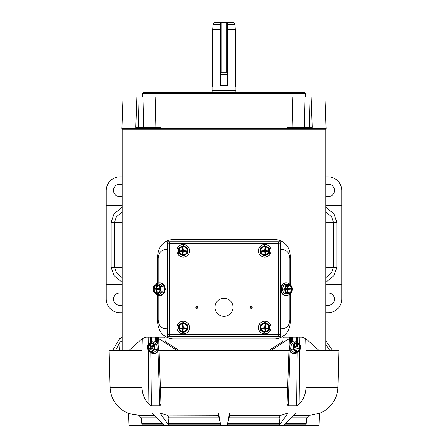 <?xml version="1.0" encoding="UTF-8"?>
<svg xmlns="http://www.w3.org/2000/svg" width="448" height="448" viewBox="0 0 448 448"><rect width="100%" height="100%" fill="white"/><g stroke="black" fill="none" stroke-linecap="round" stroke-linejoin="round"><path stroke-width="0.67" d="M164.741 287.028L165.418 289.167L164.741 291.301M158.172 295.316L158.172 319.788C158.57 325.298 161.09 328.317 165.732 328.843L167.541 328.843M167.541 249.486L165.732 249.486C161.078 250.029 158.558 253.047 158.172 258.546L158.172 283.013M289.828 284.446L289.828 258.546C289.43 253.036 286.91 250.018 282.268 249.486L280.459 249.486M280.459 328.843L282.268 328.843C286.922 328.306 289.442 325.282 289.828 319.788L289.828 293.882M153.093 128.811L121.923 128.811L123.032 97.104L324.968 97.104L326.077 128.811L294.907 128.811M311.147 97.104L312.2 127.327L286.899 127.327L286.983 97.104M142.492 93.302L143.22 92.574L304.78 92.574L305.508 93.302L142.492 93.302L142.492 97.104M305.508 93.302L305.508 97.104M155.602 127.327L155.596 128.811L148.232 128.811L148.299 127.327M293.944 128.811L154.056 128.811M299.701 127.327L299.768 128.811L292.404 128.811L292.398 127.327M136.853 97.104L135.8 127.327L161.101 127.327L161.017 97.104M224 316.344A9.061 9.061 0 0 1 214.939 307.283A9.061 9.061 0 0 1 224 298.222A9.061 9.061 0 0 1 233.061 307.283A9.061 9.061 0 0 1 224 316.344M195.737 307.283A1.086 1.086 0 0 1 196.823 306.197A1.086 1.086 0 0 1 197.91 307.283A1.086 1.086 0 0 1 196.823 308.37A1.086 1.086 0 0 1 195.737 307.283M250.09 307.283A1.086 1.086 0 0 1 251.177 306.197A1.086 1.086 0 0 1 252.263 307.283A1.086 1.086 0 0 1 251.177 308.37A1.086 1.086 0 0 1 250.09 307.283M278.449 334.824L278.538 336.566L169.551 336.566L169.551 334.555L167.541 334.555L167.541 336.566L169.282 336.566L169.282 334.555M278.718 334.555L278.718 336.566L280.459 336.566L280.459 334.555L278.449 334.555L278.449 336.566M169.551 243.505L169.462 241.769L278.449 241.769L278.449 243.774L280.459 243.774L280.459 241.769L278.718 241.769L278.718 243.774M169.282 243.774L169.282 241.769L167.541 241.769L167.541 243.774L169.551 243.774L169.551 241.769M167.541 243.774L167.541 334.555M280.459 334.555L280.459 243.774M278.449 241.769L278.449 243.505M169.551 336.566L169.551 334.824M297.931 351.719A6.306 4.833 -90 0 1 294.465 353.634L293.742 353.634A6.306 4.833 -90 0 1 288.982 348.387M294.465 353.634A6.306 4.833 -90 0 1 289.632 347.329A6.306 4.833 -90 0 1 294.465 341.023A6.306 4.833 -90 0 1 297.338 342.261M291.346 344.047L293.457 344.047L295.775 343.101A4.53 3.472 -90 0 1 299.202 343.801A4.53 3.472 -90 0 1 300.496 347.329L300.311 345.442L299.202 343.801L297.192 342.16L295.081 342.16L291.346 344.047L290.73 349.216L293.849 352.498L295.96 352.498L298.278 351.551A4.53 3.472 -90 0 1 294.851 350.857L295.96 352.498M300.082 347.329A3.987 3.052 90 0 0 297.024 343.342A3.987 3.052 90 0 0 293.972 347.329A3.987 3.052 90 0 0 297.024 351.31A3.987 3.052 90 0 0 300.082 347.329M296.828 351.305A3.987 3.052 90 0 0 299.684 347.329A3.987 3.052 90 0 0 296.828 343.347M291.396 341.818A6.306 4.833 -90 0 1 293.742 341.023L294.465 341.023M290.73 349.216L292.841 349.216L293.597 346.629A4.53 3.472 -90 0 1 295.775 343.101L297.192 342.16M300.457 348.023L300.502 347.329A4.53 3.472 -90 0 1 300.457 348.023A4.53 3.472 -90 0 1 298.278 351.551L299.695 350.605L300.457 348.023M292.841 349.216L294.851 350.857A4.53 3.472 -90 0 1 293.597 346.629L293.457 344.047M294.129 346.069L296.156 346.478L296.509 343.504L297.634 343.734L297.282 346.707L299.555 347.172L299.382 348.639L297.102 348.174L296.75 351.148L295.742 350.941M295.63 350.874L295.982 347.945L293.978 347.542M294.515 346.758L293.983 346.965M297.634 343.734L296.33 344.999M296.156 346.478L293.994 346.853M295.753 349.838L296.75 351.148M297.102 348.174L295.971 348.012M294.185 347.581L294.252 347.015L299.555 347.172M297.282 346.707L294.252 347.015M155.473 284.995A6.306 5.09 90 0 1 159.286 282.862L159.953 282.862A6.306 5.09 90 0 1 165.043 289.167A6.306 5.09 90 0 1 159.953 295.473L159.286 295.473A6.306 5.09 90 0 1 155.473 293.339M159.286 282.862A6.306 5.09 90 0 1 164.377 289.167A6.306 5.09 90 0 1 159.286 295.473M160.154 289.167A3.987 3.22 -90 0 0 156.934 285.18A3.987 3.22 -90 0 0 153.72 289.167A3.987 3.22 -90 0 0 156.934 293.149A3.987 3.22 -90 0 0 160.154 289.167M157.119 285.186A3.987 3.22 -90 0 0 154.084 289.167A3.987 3.22 -90 0 0 157.119 293.143M162.943 291.782L161.006 291.782L157.349 294.398L159.286 294.398L162.943 291.782L162.943 286.552L159.286 283.937L157.349 283.937L155.109 285.242A4.53 3.657 90 0 1 158.766 285.242L157.349 283.937M153.692 286.552L155.109 285.242A4.53 3.657 90 0 0 153.278 289.167L153.692 286.552M162.943 286.552L161.006 286.552L158.766 285.242A4.53 3.657 90 0 1 160.591 289.167L161.006 286.552M161.006 291.782L160.591 289.167A4.53 3.657 90 0 1 158.766 293.087A4.53 3.657 90 0 1 155.109 293.087L157.349 294.398M153.692 291.782L155.109 293.087A4.53 3.657 90 0 1 153.278 289.167L153.692 291.782M160.098 289.906L157.898 289.906L157.898 292.914L156.699 292.914L156.699 289.906L154.274 289.906L154.274 288.422L156.699 288.422L156.699 285.415L157.898 285.415L157.898 288.422L160.098 288.422M156.699 288.422L159.482 288.792L159.482 289.537L160.082 289.537L160.082 288.792L159.382 288.674M157.898 286.871L156.699 285.415M154.274 288.422L159.482 288.792M156.699 289.906L159.482 289.537L154.274 289.906M156.699 292.914L157.898 291.458M157.898 289.906L160.132 289.615M157.898 288.422L160.132 288.714M235.318 90.524A2.173 2.173 0 0 1 236.023 92.126L211.977 92.126A2.173 2.173 0 0 1 212.682 90.524L212.828 89.97L235.172 89.97L235.318 90.524L212.682 90.524M232.725 22.4L227.427 22.4L232.725 22.4A2.173 2.173 0 0 1 234.892 24.382L227.427 24.382M220.573 24.382L220.573 22.4L215.275 22.4A2.173 2.173 0 0 0 213.108 24.382L212.682 29.282L220.573 29.282L220.573 24.382L213.108 24.382M236.023 92.574L236.023 92.126M211.977 92.574L211.977 92.126M234.892 24.382L235.318 29.282L235.318 86.901L212.682 86.901L212.682 29.282M235.318 29.282L227.427 29.282M220.573 22.4L220.668 72.229L227.427 72.229L227.427 85.484L220.573 85.484L220.573 29.282M183.232 244.446A6.306 6.306 0 0 1 189.538 250.751A6.306 6.306 0 0 1 183.232 257.057A6.306 6.306 0 0 1 176.926 250.751A6.306 6.306 0 0 1 183.232 244.446M183.131 255.926L185.5 254.677A4.53 4.53 0 0 1 180.97 254.677L178.702 253.366L180.97 254.677A4.53 4.53 0 0 1 178.702 250.751L178.702 253.366L178.702 250.751A4.53 4.53 0 0 1 180.97 246.831L178.702 248.136L180.97 246.831A4.53 4.53 0 0 1 185.5 246.831L183.131 245.582M180.97 246.831L183.232 245.521L185.5 246.831A4.53 4.53 0 0 1 187.762 250.751L187.762 248.136M183.232 246.77A3.987 3.987 0 0 0 179.245 250.751A3.987 3.987 0 0 0 183.232 254.738A3.987 3.987 0 0 0 187.219 250.751A3.987 3.987 0 0 0 183.232 246.77M187.762 250.751L187.762 253.366L187.762 250.751A4.53 4.53 0 0 1 185.5 254.677L183.232 255.982L180.97 254.677M178.702 250.751L178.702 248.254M182.487 250.012L182.487 247.005L183.977 247.005L183.977 250.012L186.984 250.012L186.984 251.496L183.977 251.496L183.977 254.503L182.487 254.503L182.487 251.496L179.48 251.496L179.48 250.012L182.487 250.012L182.862 250.382L182.487 247.005M183.977 247.005L183.602 250.382L182.862 250.382L182.862 251.126L179.48 251.496M179.48 250.012L182.862 250.382M182.487 251.496L183.602 251.126L183.977 254.503M182.487 254.503L182.862 251.126M183.977 251.496L183.602 250.382L186.984 250.012M186.984 251.496L183.602 251.126M183.977 250.012L183.602 250.382M325.819 277.553L331.565 272.804L333.508 267.243L325.819 267.243M325.819 222.309L333.508 222.309L331.565 216.748L325.819 211.999M122.181 176.831L119.997 176.831A13.77 13.77 0 0 0 106.226 190.602L106.226 298.95A13.77 13.77 0 0 0 119.997 312.721L122.181 312.721M325.819 312.721L328.003 312.721A13.77 13.77 0 0 0 341.774 298.95L341.774 190.602A13.77 13.77 0 0 0 328.003 176.831L325.819 176.831M325.819 284.273L341.774 284.273M341.774 205.274L325.819 205.274M122.181 305.29L119.638 305.29A6.16 6.16 0 0 1 113.473 299.13A6.16 6.16 0 0 1 119.638 292.97L122.181 292.97M122.181 184.257L119.638 184.257A6.16 6.16 0 0 0 113.473 190.417A6.16 6.16 0 0 0 119.638 196.577L122.181 196.577M106.226 284.273L122.181 284.273M122.181 205.274L106.226 205.274M325.819 184.257L328.362 184.257A6.16 6.16 0 0 1 334.527 190.417A6.16 6.16 0 0 1 328.362 196.577L325.819 196.577M325.819 305.29L328.362 305.29A6.16 6.16 0 0 0 334.527 299.13A6.16 6.16 0 0 0 328.362 292.97L325.819 292.97M122.181 282.318L114.01 275.632L111.16 267.243L114.492 267.243L116.435 272.804L122.181 277.553M122.181 211.999L116.435 216.748L114.492 222.309L111.16 222.309L114.01 213.914L122.181 207.228M264.768 244.446A6.306 6.306 0 0 1 271.074 250.751A6.306 6.306 0 0 1 264.768 257.057A6.306 6.306 0 0 1 258.462 250.751A6.306 6.306 0 0 1 264.768 244.446M264.768 246.77A3.987 3.987 0 0 0 260.781 250.751A3.987 3.987 0 0 0 264.768 254.738A3.987 3.987 0 0 0 268.755 250.751A3.987 3.987 0 0 0 264.768 246.77M269.298 248.254L264.667 245.582M262.5 254.677A4.53 4.53 0 0 1 260.238 250.751L260.238 253.366L262.5 254.677A4.53 4.53 0 0 0 267.03 254.677L269.298 253.366L269.298 248.136L264.768 245.521L260.238 248.136L260.238 253.366L264.768 255.982L269.298 253.366L269.298 250.751A4.53 4.53 0 0 1 267.03 254.677L264.667 255.926M262.5 246.831A4.53 4.53 0 0 0 260.238 250.751L260.238 248.136L262.5 246.831A4.53 4.53 0 0 1 269.298 250.751M264.023 250.012L264.023 247.005L265.513 247.005L265.513 250.012L268.52 250.012L268.52 251.496L265.513 251.496L265.513 254.503L264.023 254.503L264.023 251.496L261.016 251.496L261.016 250.012L264.023 250.012L264.398 250.382L264.023 247.005M265.513 247.005L265.138 250.382L264.398 250.382L264.398 251.126L261.016 251.496M261.016 250.012L264.398 250.382M264.023 251.496L265.138 251.126L265.513 254.503M264.023 254.503L264.398 251.126M265.513 251.496L265.138 250.382L268.52 250.012M268.52 251.496L265.138 251.126M265.513 250.012L265.138 250.382M264.768 321.272A6.306 6.306 0 0 1 271.074 327.578A6.306 6.306 0 0 1 264.768 333.883A6.306 6.306 0 0 1 258.462 327.578A6.306 6.306 0 0 1 264.768 321.272M269.298 325.08L267.03 323.652A4.53 4.53 0 0 1 269.298 327.578L269.298 330.193L269.298 327.578A4.53 4.53 0 0 1 267.03 331.498L269.298 330.193L267.03 331.498A4.53 4.53 0 0 1 262.5 331.498L260.238 330.193L262.5 331.498A4.53 4.53 0 0 1 260.238 327.578L260.238 324.962L260.238 327.578A4.53 4.53 0 0 1 262.5 323.652L260.238 324.962L262.5 323.652A4.53 4.53 0 0 1 267.03 323.652L264.667 322.403M262.5 323.652L264.768 322.347L269.298 324.962L269.298 327.578M264.768 323.59A3.987 3.987 0 0 0 260.781 327.578A3.987 3.987 0 0 0 264.768 331.565A3.987 3.987 0 0 0 268.755 327.578A3.987 3.987 0 0 0 264.768 323.59M262.5 331.498L264.768 332.808M264.023 326.833L264.023 323.826L265.513 323.826L265.513 326.833L268.52 326.833L268.52 328.322L265.513 328.322L265.513 331.33L264.023 331.33L264.023 328.322L261.016 328.322L261.016 326.833L264.023 326.833L264.398 327.208L264.023 323.826M265.513 323.826L265.138 327.208L264.398 327.208L264.398 327.947L261.016 328.322M261.016 326.833L264.398 327.208M264.023 328.322L265.138 327.947L265.513 331.33M264.023 331.33L264.398 327.947M265.513 328.322L265.138 327.208L268.52 326.833M268.52 328.322L265.138 327.947M265.513 326.833L265.138 327.208M226.156 72.229L226.156 22.4L220.668 22.4M226.156 22.4L227.427 22.4L227.427 72.229M159.018 348.387A6.306 4.833 90 0 1 154.258 353.634L153.535 353.634A6.306 4.833 90 0 1 150.091 351.747M150.455 342.474A6.306 4.833 90 0 1 153.535 341.023A6.306 4.833 90 0 1 158.368 347.329A6.306 4.833 90 0 1 153.535 353.634M156.761 344.226L157.203 349.429L153.978 352.526L151.866 352.526L149.582 351.473A4.53 3.472 90 0 1 147.526 347.827L147.756 345.229L148.915 343.678A4.53 3.472 90 0 1 152.365 343.179A4.53 3.472 90 0 1 154.42 346.825A4.53 3.472 90 0 1 154.442 347.329A4.53 3.472 90 0 1 153.031 350.974L155.092 349.429L154.42 346.825L154.65 344.226L156.761 344.226L153.093 342.126L150.982 342.126L154.65 344.226M154.028 347.329A3.987 3.052 -90 0 0 150.976 343.342A3.987 3.052 -90 0 0 147.918 347.329A3.987 3.052 -90 0 0 150.976 351.31A3.987 3.052 -90 0 0 154.028 347.329M151.172 343.347A3.987 3.052 -90 0 0 148.316 347.329A3.987 3.052 -90 0 0 151.172 351.305M153.535 341.023L154.258 341.023A6.306 4.833 90 0 1 156.604 341.818M157.203 349.429L155.092 349.429M151.866 352.526L153.031 350.974A4.53 3.472 90 0 1 149.582 351.473L148.198 350.426L147.526 347.827A4.53 3.472 90 0 1 148.915 343.678L150.982 342.126M152.578 350.722L151.25 348.365L149.391 350.146L148.719 348.953L150.573 347.166L149.206 344.747L150.125 343.868L151.491 346.287L153.222 344.63M153.675 345.47L153.821 345.895L152.163 347.486L153.418 349.714M151.491 346.287L153.087 346.601M152.88 346.802L152.214 346.433M151.273 345.901L149.206 344.747M150.573 347.166L152.443 347.217M148.719 348.953L152.298 347.721M151.25 348.365L152.527 348.124M152.695 350.622L153.261 349.429M325.819 350.588L325.819 129.175L122.181 129.175L122.181 350.588M122.388 128.811L122.181 129.175M325.612 128.811L325.819 129.175M289.996 293.698A6.306 5.186 -90 0 1 286.39 295.473L285.751 295.473A6.306 5.186 -90 0 1 280.566 289.167A6.306 5.186 -90 0 1 285.751 282.862L286.39 282.862A6.306 5.186 -90 0 1 289.996 284.637M286.39 295.473A6.306 5.186 -90 0 1 281.204 289.167A6.306 5.186 -90 0 1 286.39 282.862M283.959 289.167L285.438 291.43A4.53 3.724 -90 0 0 288.658 293.698A4.53 3.724 -90 0 0 291.883 291.43L290.41 293.698L286.11 293.698L285.438 291.43A4.53 3.724 -90 0 1 285.438 286.899A4.53 3.724 -90 0 1 288.658 284.637A4.53 3.724 -90 0 1 291.883 286.899A4.53 3.724 -90 0 1 292.382 289.167A4.53 3.724 -90 0 1 291.883 291.43L292.561 289.167L291.883 286.899L290.41 284.637L286.11 284.637L285.438 286.899L283.959 289.167L282.089 289.167L284.239 293.698L288.54 293.698M291.939 289.167A3.987 3.276 90 0 0 288.658 285.18A3.987 3.276 90 0 0 285.382 289.167A3.987 3.276 90 0 0 288.658 293.149A3.987 3.276 90 0 0 291.939 289.167M288.484 293.143A3.987 3.276 90 0 0 291.586 289.167A3.987 3.276 90 0 0 288.484 285.186M288.54 284.637L284.239 284.637L282.089 289.167M285.438 288.422L287.7 288.422L287.7 285.415L288.921 285.415L288.921 288.422L291.39 288.422L291.39 289.906L288.921 289.906L288.921 292.914L287.7 292.914L287.7 289.906L285.438 289.906M285.415 288.607L285.415 289.727M287.7 289.906L286.322 289.666M287.7 291.385L288.921 292.914M288.921 289.906L286.222 289.537L286.222 288.792L291.39 288.422M291.39 289.906L286.222 289.537M288.921 288.422L286.222 288.792L287.7 288.422M288.921 285.415L287.7 286.944M183.232 321.272A6.306 6.306 0 0 1 189.538 327.578A6.306 6.306 0 0 1 183.232 333.883A6.306 6.306 0 0 1 176.926 327.578A6.306 6.306 0 0 1 183.232 321.272M187.762 325.08L185.5 323.652A4.53 4.53 0 0 1 187.762 327.578L187.762 330.193L187.762 327.578A4.53 4.53 0 0 1 185.5 331.498L183.232 332.808L180.97 331.498A4.53 4.53 0 0 1 178.702 327.578L178.702 324.962L178.702 327.578A4.53 4.53 0 0 1 180.97 323.652L178.702 324.962L180.97 323.652A4.53 4.53 0 0 1 185.5 323.652L183.131 322.403M180.97 323.652L183.333 322.403M183.232 323.59A3.987 3.987 0 0 0 179.245 327.578A3.987 3.987 0 0 0 183.232 331.565A3.987 3.987 0 0 0 187.219 327.578A3.987 3.987 0 0 0 183.232 323.59M185.5 331.498A4.53 4.53 0 0 1 180.97 331.498L183.333 332.746M187.762 327.578L187.762 324.962L185.5 323.652M182.487 326.833L182.487 323.826L183.977 323.826L183.977 326.833L186.984 326.833L186.984 328.322L183.977 328.322L183.977 331.33L182.487 331.33L182.487 328.322L179.48 328.322L179.48 326.833L182.487 326.833L182.862 327.208L182.487 323.826M183.977 323.826L183.602 327.208L182.862 327.208L182.862 327.947L179.48 328.322M179.48 326.833L182.862 327.208M182.487 328.322L183.602 327.947L183.977 331.33M182.487 331.33L182.862 327.947M183.977 328.322L183.602 327.208L186.984 326.833M186.984 328.322L183.602 327.947M183.977 326.833L183.602 327.208M290.556 284.822L290.556 257.639C289.878 246.641 284.771 240.598 275.246 239.518L172.754 239.518C163.24 240.582 158.138 246.624 157.444 257.639L157.444 283.287M157.444 295.042L157.444 320.69C158.122 331.688 163.229 337.73 172.754 338.811L275.246 338.811C284.76 337.747 289.862 331.71 290.556 320.69L290.556 293.507M159.908 412.922L166.023 415.055L218.4 415.055L218.411 412.922L220.634 424.782L168.37 424.782L159.908 412.922L152.001 412.922L163.61 424.782L142.285 424.782L141.82 423.651L141.221 417.81L138.589 415.229L131.958 414.26L128.626 413.325A28.627 28.627 0 0 1 110.107 387.285L109.144 350.588L141.954 350.588L142.016 387.285L110.107 387.285M293.905 415.055L311.371 415.055L319.374 413.274L318.942 425.6L319.374 413.325A28.627 28.627 0 0 0 337.893 387.285L305.984 387.285C305.838 393.831 303.542 399.498 299.102 404.292L296.61 405.742L288.131 405.742L287.028 404.292L288.904 350.588L159.096 350.588L158.626 337.182L164.539 337.182L165.004 337.949L165.105 340.85L165.945 342.059L179.374 350.588M318.735 413.465L317.352 413.896M129.623 413.582L129.242 413.459M287.034 404.174L287.622 387.29L160.378 387.29L159.096 350.588M218.411 412.922L229.589 412.922L229.69 415.229L280.526 415.229L279.054 417.81L279.63 424.782L227.366 424.782L229.589 412.922M229.6 415.055L281.977 415.055L288.092 412.922L295.999 412.922L284.39 424.782L305.715 424.782L303.946 425.6L318.942 425.6M160.378 387.285L160.972 404.292L159.869 405.742L151.39 405.742L148.898 404.292C144.463 399.526 142.173 393.859 142.016 387.285M148.243 344.439L148.165 337.182L145.858 337.182L142.313 338.537L141.954 350.588M148.165 337.182L150.618 337.182L150.674 342.244M150.791 352.514L151.39 405.742M157.746 344.232L157.5 337.182L156.503 337.182L156.621 342.474M151.659 341.516L151.558 337.182L150.618 337.182M159.869 405.742L157.987 351.333M157.5 337.182L158.626 337.182M291.379 342.474L291.497 337.182L289.374 337.182L288.904 350.588M290.5 337.182L290.254 344.232M290.013 351.333L288.131 405.742M297.326 342.244L297.382 337.182L296.442 337.182L296.341 341.516M296.61 405.742L297.209 352.514M297.382 337.182L299.835 337.182L299.757 344.467M305.984 387.285L306.046 350.588L305.687 338.537L302.142 337.182L299.835 337.182M337.893 387.285L338.856 350.588L306.046 350.588M311.371 415.055L309.411 415.229L306.779 417.81L306.18 423.651L305.715 424.782M142.285 424.782L142.733 425.158L305.267 425.158M288.092 412.922L279.63 424.782M281.977 415.055L280.526 415.229M227.366 424.782L229.69 415.229M218.4 415.055L220.634 424.782M166.023 415.055L218.31 415.229M168.37 424.782L168.946 417.81L167.474 415.229M128.626 413.274L129.058 425.6L144.054 425.6L142.733 425.158M128.626 413.325L129.058 425.6M142.313 338.537L128.839 350.588M151.558 337.182L155.641 337.182L155.736 341.326M158.676 338.537L177.19 350.588M289.324 338.537L270.81 350.588M289.374 337.182L283.461 337.182L282.996 337.949L282.895 340.85L282.055 342.059L268.626 350.588M296.442 337.182L292.359 337.182L292.264 341.326M305.687 338.537L319.161 350.588M325.819 340.95L332.562 350.588M112.582 350.588L119.622 338.537L122.181 337.557M170.834 425.6L170.548 425.6M144.054 425.6L303.946 425.6M325.819 344.49L329.778 350.588M115.522 350.588L120.064 342.059L122.181 340.838M228.15 424.782A1.63 1.63 0 0 1 226.738 425.6A1.63 1.63 0 0 0 228.15 424.782A1.63 1.63 0 0 1 226.738 425.6M221.262 425.6A1.63 1.63 0 0 1 219.85 424.782A1.63 1.63 0 0 0 221.262 425.6A1.63 1.63 0 0 1 219.85 424.782M312.57 350.588L312.262 350.588M119.532 350.588L120.064 342.059M155.131 97.104L155.876 127.327M143.982 97.104L143.259 127.327M139.031 97.104L138.264 127.327M308.969 97.104L309.736 127.327M304.018 97.104L304.741 127.327M292.869 97.104L292.124 127.327M196.823 306.281A1.002 1.002 0 0 0 195.821 307.283A1.002 1.002 0 0 0 196.823 308.286A1.002 1.002 0 0 0 197.826 307.283A1.002 1.002 0 0 0 196.823 306.281M196.823 306.998L196.823 307.569L196.823 306.998M250.174 307.283A1.002 1.002 0 0 0 251.177 308.286A1.002 1.002 0 0 0 252.179 307.283A1.002 1.002 0 0 0 251.177 306.281A1.002 1.002 0 0 0 250.174 307.283M251.177 306.998L251.177 307.569L251.177 306.998M169.462 243.774L169.462 334.555M169.551 334.645L278.449 334.645M278.538 334.555L278.538 243.774M278.449 243.69L169.551 243.69M220.573 74.581L227.427 74.581M325.819 207.234L333.99 213.914L336.84 222.309L333.508 222.309L333.508 267.243L336.84 267.243L333.99 275.632L325.819 282.318M336.84 222.309L336.84 267.243M111.16 267.243L111.16 222.309M122.181 222.309L114.492 222.309L114.492 267.243L122.181 267.243M221.934 22.4L221.934 72.229M136.629 415.055L154.095 415.055M148.898 404.292L148.31 350.538M299.69 350.61L299.102 404.292M316.042 414.26L316.042 425.6M293.742 415.229L309.411 415.229M138.589 415.229L154.258 415.229M131.958 414.26L131.958 425.6M306.18 423.651L285.499 423.651M306.779 417.81L291.211 417.81M162.501 423.651L141.82 423.651M220.36 423.651L168.241 423.651M279.759 423.651L227.64 423.651M279.054 417.81L229.169 417.81M218.831 417.81L168.946 417.81M156.789 417.81L141.221 417.81M122.142 340.85L122.181 343.364M235.172 86.901L235.172 89.97M212.828 86.901L212.828 89.97"/></g></svg>

